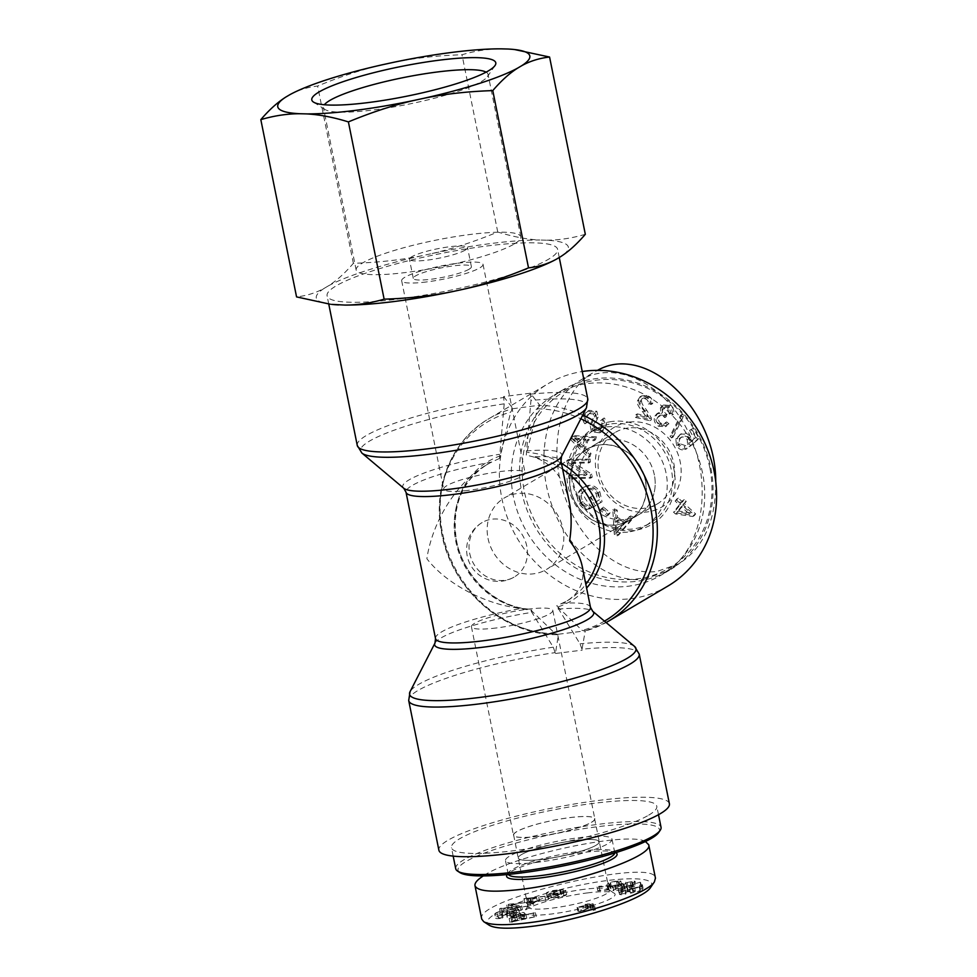 <?xml version="1.0" encoding="UTF-8"?>
<svg xmlns="http://www.w3.org/2000/svg" width="977" height="977" viewBox="0 0 977 977"><rect width="100%" height="100%" fill="white"/><g stroke="black" fill="none" stroke-linecap="round" stroke-linejoin="round"><path stroke-width="0.73" stroke-dasharray="4.88 3.66" d="M512.595 408.74L539.719 405.186L530.389 393.218L503.631 396.564L504.193 403.831L499.503 458.421L510.678 412.16L512.595 408.74A117.582 105.296 -120.6 0 0 488.903 418.693A117.582 105.296 -120.6 0 0 446.159 546.961A117.582 105.296 -120.6 0 0 558.111 634.439L555.363 633.768L529.9 609.172L553.263 647.189L555.437 653.491L558.465 634.22L557.183 634.684M435.51 638.567A79.039 12.738 -11.4 0 1 521.266 608.415A79.039 70.796 59.4 0 1 456.479 544.482A79.039 70.796 59.4 0 1 486.986 464.588C462.329 480.635 452.046 505.182 456.137 538.242C461.694 575.38 495.608 607.474 530.01 609.184L521.266 608.415C486.351 605.081 446.135 583.904 426.864 558.697C432.579 520.692 457.199 481.844 486.241 465.04L486.986 464.588A79.039 70.796 59.4 0 1 491.761 462.048L486.241 465.04M582.011 649.241L580.02 643.831L556.658 605.825L582.133 630.421L585.235 630.873L582.011 649.241A117.582 18.942 168.6 0 1 639.214 654.077M606.119 622.532L584.869 631.081A117.582 105.296 -120.6 0 0 608.561 621.128M558.465 634.22L585.235 630.873M555.437 653.491L582.194 650.145M667.816 586.115A117.582 105.296 59.4 0 1 517.334 538.474A117.582 105.296 59.4 0 1 548.146 383.68A117.582 105.296 59.4 0 1 571.85 373.727A117.582 105.296 59.4 0 1 582.243 371.529M539.719 405.186L537.448 408.813L526.261 455.074L530.951 400.485L530.389 393.218M582.207 566.269C584.93 581.413 579.752 593.027 566.684 601.124L556.658 605.825M569.249 502.007C563.949 478.022 551.907 462.976 533.161 456.857L526.261 455.074M499.503 458.421L491.761 462.048A79.039 12.738 -11.4 0 0 406.005 492.2M503.631 396.564L512.962 408.533M669.392 803.741A117.582 18.942 -11.4 0 0 550.393 808.406A117.582 18.942 -11.4 0 0 438.881 850.222M496.218 627.979A41.498 6.692 168.6 0 1 471.439 626.794A41.498 6.692 168.6 0 1 510.8 612.029A41.498 6.692 168.6 0 1 552.799 610.381A41.498 6.692 168.6 0 1 496.218 627.979M538.242 836.373A41.498 6.692 168.6 0 1 513.45 835.176A41.498 6.692 168.6 0 1 552.811 820.424A41.498 6.692 168.6 0 1 594.81 818.775A41.498 6.692 168.6 0 1 538.242 836.373M397.309 299.17A117.582 18.942 -11.4 0 0 557.598 249.306A117.582 18.942 -11.4 0 0 438.6 253.983A117.582 18.942 -11.4 0 0 327.087 295.787A117.582 18.942 -11.4 0 0 397.309 299.17M488.012 538.351A41.498 37.163 -120.6 0 0 546.607 569.383A41.498 37.163 -120.6 0 0 557.476 514.745A41.498 37.163 -120.6 0 0 504.364 497.94A41.498 37.163 -120.6 0 0 488.012 538.351M570.507 489.587A41.498 37.163 -120.6 0 0 629.103 520.619A41.498 37.163 -120.6 0 0 645.455 480.208A41.498 37.163 -120.6 0 0 586.859 449.176A41.498 37.163 -120.6 0 0 570.507 489.587M468.471 490.332A41.498 6.692 168.6 0 1 443.68 489.147A41.498 6.692 168.6 0 1 483.041 474.382A41.498 6.692 168.6 0 1 525.04 472.734A41.498 6.692 168.6 0 1 468.471 490.332M426.448 281.95A41.498 6.692 168.6 0 1 401.669 280.753A41.498 6.692 168.6 0 1 441.018 266A41.498 6.692 168.6 0 1 483.029 264.352A41.498 6.692 168.6 0 1 426.448 281.95M469.693 553.336A31.618 28.321 -120.6 0 0 514.329 576.98A31.618 28.321 -120.6 0 0 522.793 568.87A31.618 28.321 -120.6 0 0 518.775 530.059A31.618 28.321 -120.6 0 0 482.149 522.548A31.618 28.321 -120.6 0 0 469.693 553.336M645.272 480.232A41.29 36.979 -120.6 0 0 586.969 449.347A41.29 36.979 -120.6 0 0 576.149 503.717A41.29 36.979 -120.6 0 0 628.993 520.448A41.29 36.979 -120.6 0 0 645.272 480.232M654.346 474.859A41.29 36.979 -120.6 0 0 596.055 443.973A41.29 36.979 -120.6 0 0 585.223 498.343A41.29 36.979 -120.6 0 0 638.079 515.074A41.29 36.979 -120.6 0 0 654.346 474.859M709.839 467.91A102.756 92.033 -120.6 0 0 553.312 399.239A102.756 92.033 -120.6 0 0 588.032 571.423A102.756 92.033 -120.6 0 0 709.839 467.91M710.877 468.142A104.734 93.792 59.4 0 1 669.599 570.128A104.734 93.792 59.4 0 1 535.555 527.702A104.734 93.792 59.4 0 1 563.008 389.811A104.734 93.792 59.4 0 1 710.877 468.142M702.548 473.063A104.734 93.792 -120.6 0 0 554.692 394.732A104.734 93.792 -120.6 0 0 527.238 532.624A104.734 93.792 -120.6 0 0 661.27 575.05A104.734 93.792 -120.6 0 0 702.548 473.063M627.661 532.099A54.346 48.667 59.4 0 1 570.788 495.254A54.346 48.667 59.4 0 1 589.412 432.75A54.346 48.667 59.4 0 1 606.461 426.949A54.346 48.667 59.4 0 1 663.334 463.806A54.346 48.667 59.4 0 1 644.71 526.31A54.346 48.667 59.4 0 1 627.661 532.099M625.121 519.483A41.29 36.979 -120.6 0 0 637.834 515.209A41.29 36.979 -120.6 0 0 652.282 467.727A41.29 36.979 -120.6 0 0 609.013 439.577A41.29 36.979 -120.6 0 0 595.811 444.12A41.29 36.979 -120.6 0 0 581.95 491.614A41.29 36.979 -120.6 0 0 625.121 519.483M678.588 511.02L682.776 505.744L690.605 512.876L678.588 511.02L677.073 511.924L681.274 506.648L689.09 513.78L677.073 511.924M690.605 512.876L689.09 513.78M682.776 505.744L681.274 506.648M676.67 500.187L680.822 503.961L675.022 511.276L676.976 513.059L694.317 515.612L695.661 513.926L684.425 503.68L686.233 501.409L684.279 499.626L682.471 501.897L678.319 498.111L675.156 501.079L679.308 504.865L673.507 512.168L675.461 513.951L692.803 516.515L694.146 514.818L682.911 504.572L684.718 502.3L682.764 500.517L680.957 502.789L676.805 499.015L675.156 501.079M678.319 498.111L676.805 499.015M682.471 501.897L680.957 502.789M684.279 499.626L682.764 500.517M686.233 501.409L684.718 502.3M684.425 503.68L682.911 504.572M695.661 513.926L694.146 514.818M694.317 515.612L692.803 516.515M676.976 513.059L675.461 513.951M675.022 511.276L673.507 512.168M680.822 503.961L679.308 504.865M668.927 423.786L666.693 421.942L664.934 423.529L660.916 423.334C658.547 421.551 657.912 419.341 658.986 416.703L660.452 415.078L664.739 415.359L666.277 416.703L666.705 414.236C664.348 412.746 663.566 410.816 664.384 408.447L665.532 407.165L669.135 407.446L670.857 413.21L673.471 414.297C674.448 410.572 673.348 407.641 670.185 405.516L663.737 404.954L661.893 406.908L662.565 412.575L658.461 412.795L656.459 415.042C654.859 418.95 656.007 422.369 659.915 425.313L666.876 425.813L668.927 423.786L667.413 424.677L665.178 422.833L663.42 424.421L659.402 424.226C657.045 422.443 656.397 420.232 657.472 417.606L658.938 415.97L663.224 416.263L664.775 417.594L665.19 415.127C662.833 413.637 662.052 411.708 662.87 409.339L664.018 408.056L667.621 408.337L669.343 414.101L671.956 415.201C672.933 411.464 671.834 408.533 668.671 406.408L662.223 405.846L660.379 407.812L661.05 413.466L656.947 413.686L654.944 415.933C653.344 419.841 654.492 423.261 658.4 426.204L665.361 426.705L667.413 424.677M662.565 412.575L661.05 413.466M673.471 414.297L671.956 415.201M670.857 413.21L669.343 414.101M667.108 414.443L665.593 415.347M666.277 416.703L664.775 417.594M666.693 421.942L665.178 422.833M687.075 448.492L685.561 449.396L684.242 446.623L678.502 444.633C677.11 441.86 677.794 439.552 680.542 437.72C683.326 436.34 685.561 437.024 687.246 439.748L687.576 444.523L689.212 446.733L697.578 439.381L691.753 429.147L689.579 430.368L694.256 438.575L689.921 442.496L688.87 437.94C686.391 434.142 683.167 433.129 679.223 434.912L680.737 434.02L677.305 438.111L678.136 444.767C680.529 448.602 683.509 449.835 687.075 448.492L685.756 445.732L684.242 446.623M685.756 445.732L680.016 443.741C678.624 440.969 679.308 438.661 682.056 436.817C684.84 435.449 687.075 436.121 688.761 438.856L689.09 443.631L690.727 445.842L699.092 438.49L693.267 428.244L691.093 429.465L695.771 437.684L691.435 441.604L690.373 437.049C687.893 433.251 684.682 432.237 680.737 434.02L675.791 439.003L676.621 445.671C679.015 449.493 681.995 450.739 685.561 449.396M691.435 441.604L689.921 442.496M695.771 437.684L694.256 438.575M691.093 429.465L689.579 430.368M693.267 428.244L691.753 429.147M699.092 438.49L697.578 439.381M690.727 445.842L689.212 446.733M689.09 443.631L687.576 444.523M680.407 437.794L682.056 436.817L680.407 437.794M617.916 532.001L617.647 520.216L624.755 523.257L616.402 532.905L616.133 521.107L623.241 524.16L616.402 532.905M624.755 523.257L623.241 524.16M618.038 527.446L616.524 528.337M617.647 520.216L616.133 521.107M614.289 508.895L615.803 533.625L618.795 534.92L633.865 517.297L630.715 515.941L626.318 521.339L617.549 517.578L617.232 510.153L614.289 508.895L612.787 509.799L614.289 534.517L617.281 535.811L632.351 518.189L629.2 516.833L624.804 522.243L616.035 518.482L615.718 511.056L612.787 509.799M617.232 510.153L615.718 511.056M617.549 517.578L616.035 518.482M626.318 521.339L624.804 522.243M630.715 515.941L629.2 516.833M633.865 517.297L632.351 518.189M618.795 534.92L617.281 535.811M615.803 533.625L614.289 534.517M595.885 501.922L592.282 495.962L588.618 498.172L593.821 506.745L600.537 502.654L598.278 492.53C593.955 486.143 588.765 484.58 582.719 487.841C576.87 491.81 575.771 497.122 579.41 503.766C582.231 508.333 585.699 510.006 589.827 508.761L588.948 505.988C585.931 506.855 583.44 505.695 581.474 502.532C579.508 498.746 579.373 495.803 581.059 493.703L585.76 489.807C590.841 487.181 594.761 488.182 597.533 492.799L599.243 499.87L595.885 501.922L594.37 502.813L590.767 496.866M599.243 499.87L594.37 502.813M592.282 495.962L590.132 497.269L595.335 505.854L602.052 501.751L599.793 491.639C595.469 485.251 590.279 483.688 584.234 486.949C578.384 490.918 577.285 496.231 580.924 502.874C583.745 507.442 587.214 509.102 591.329 507.869L590.462 505.097C587.446 505.964 584.954 504.804 582.988 501.628C581.022 497.855 580.888 494.912 582.573 492.799L585.76 489.807L584.246 490.698C589.326 488.073 593.247 489.074 596.019 493.703L597.729 500.761M582.573 492.799L581.059 493.703M590.462 505.097L588.948 505.988M591.329 507.869L589.827 508.761M582.878 487.743L584.393 486.851L582.878 487.743M602.052 501.751L600.537 502.654M595.335 505.854L593.821 506.745M590.132 497.269L588.618 498.172M604.165 417.936L602.137 419.683C604.299 422.443 604.067 425.288 601.466 428.207L599.854 429.514L595.042 429.111L594.517 424.873L598.242 417.203L596.849 411.28L589.216 410.316L587.165 411.964C583.806 415.738 583.538 419.389 586.383 422.907L588.423 421.136C586.53 418.767 586.713 416.41 588.96 414.053L590.67 412.66L594.81 413.088L595.677 415.225L591.561 424.055L592.966 430.869L601.282 431.944L603.285 430.344C607.193 426.021 607.486 421.893 604.165 417.936L600.623 420.574C602.785 423.334 602.565 426.18 599.951 429.111L598.339 430.417L593.527 430.002L593.002 425.764L596.727 418.107L595.335 412.184L587.702 411.219L585.65 412.868C582.292 416.642 582.023 420.281 584.869 423.798L586.908 422.027C585.015 419.658 585.199 417.301 587.446 414.956L589.155 413.552L593.295 413.979L594.163 416.117L590.047 424.946L591.451 431.773L599.768 432.835L601.771 431.236C605.679 426.912 605.972 422.785 602.65 418.84M595.677 415.225L594.163 416.117M588.423 421.136L586.908 422.027M586.383 422.907L584.869 423.798M598.242 417.203L596.727 418.107M594.517 424.873L593.002 425.764M602.137 419.683L600.623 420.574M574.708 438.026L585.931 439.088L583.587 446.269L574.708 438.026L573.206 438.929L584.417 439.98L582.072 447.161L573.206 438.929M583.587 446.269L582.072 447.161M579.068 438.673L577.554 439.565M585.931 439.088L584.417 439.98M596.434 436.829L572.998 435.595L572.009 438.624L589.986 456.601L591.024 453.413L585.541 448.138L588.423 439.284L595.469 439.797L596.434 436.829L594.932 437.72L571.484 436.487L570.495 439.516L588.472 457.492L589.51 454.305L584.026 449.029L586.908 440.175L593.955 440.688L594.932 437.72M595.469 439.797L593.955 440.688M588.423 439.284L586.908 440.175M585.541 448.138L584.026 449.029M591.024 453.413L589.51 454.305M589.986 456.601L588.472 457.492M572.009 438.624L570.495 439.516M572.998 435.595L571.484 436.487M590.084 459.056L568.345 459.63L568.699 462.768L587.165 474.456L570.104 474.907L570.434 477.838L592.184 477.252L591.818 474.126L573.352 462.439L590.426 461.987L590.084 459.056L588.569 459.959L566.831 460.533L567.185 463.66L585.65 475.359L568.59 475.811L568.919 478.73L590.67 478.156L590.303 475.017L571.838 463.33L588.911 462.878L588.569 459.959M590.426 461.987L588.911 462.878M573.352 462.439L571.838 463.33M591.818 474.126L590.303 475.017M592.184 477.252L590.67 478.156M570.434 477.838L568.919 478.73M570.104 474.907L568.59 475.811M587.165 474.456L585.65 475.359M568.699 462.768L567.185 463.66M568.345 459.63L566.831 460.533M603.395 507.014L601.82 509.164L608.549 514.903L610.124 512.766L603.395 507.014L601.881 507.906L600.305 510.055L607.035 515.807L608.61 513.658L601.881 507.906M610.124 512.766L608.61 513.658M608.549 514.903L607.035 515.807M601.82 509.164L600.305 510.055M673.129 437.037L683.692 416.055L682.093 414.358L671.529 435.339L673.129 437.037L671.614 437.928L682.178 416.959L680.578 415.262L670.014 436.23L671.614 437.928M671.529 435.339L670.014 436.23M682.093 414.358L680.578 415.262M683.692 416.055L682.178 416.959M637.297 413.894L636.992 416.556L651.366 419.805L651.268 417.802L646.75 410.206C642.805 405.54 641.107 402.39 641.657 400.717L643.306 398.079L646.2 397.737C648.875 398.445 650.12 400.277 649.925 403.22L652.709 403.55C652.721 399.153 650.621 396.442 646.395 395.441L641.51 395.941L638.897 400.167C638.103 402.194 639.886 405.809 644.246 411.012L647.959 416.3L637.297 413.894L635.783 414.785L635.477 417.448L649.852 420.696L649.754 418.693L645.235 411.097C641.291 406.444 639.593 403.281 640.143 401.62L641.791 398.97L644.686 398.64C647.36 399.337 648.606 401.168 648.41 404.124L651.195 404.454C651.207 400.045 649.107 397.346 644.881 396.332L639.996 396.833L637.383 401.058C636.589 403.086 638.372 406.701 642.732 411.903L646.444 417.191L635.783 414.785M647.959 416.3L646.444 417.191M652.709 403.55L651.195 404.454M649.925 403.22L648.41 404.124M651.268 417.802L649.754 418.693M651.366 419.805L649.852 420.696M636.992 416.556L635.477 417.448M629.2 422.076A46.444 41.584 59.4 0 1 679.1 484.922A46.444 41.584 59.4 0 1 606.473 494.008A46.444 41.584 59.4 0 1 629.2 422.076M611.761 423.823A54.346 48.667 59.4 0 1 668.634 460.668A54.346 48.667 59.4 0 1 650.01 523.171A54.346 48.667 59.4 0 1 580.46 501.164A54.346 48.667 59.4 0 1 594.712 429.611A54.346 48.667 59.4 0 1 611.761 423.823M612.127 421.466A56.324 50.438 -120.6 0 0 584.576 508.699A56.324 50.438 -120.6 0 0 672.652 497.684A56.324 50.438 -120.6 0 0 612.127 421.466M643.928 579.19L665.679 571.728C701.779 550.881 713.295 487.364 690.263 436.267C667.755 384.853 616.316 358.547 580.558 380.151C548.17 399.043 534.798 452.51 550.369 500.859C565.634 549.33 607.071 584.014 643.928 579.19M715.738 481.576C716.068 520.289 703.77 547.694 678.868 563.766L657.203 571.386C622.496 576.369 582.658 545.447 566.245 500.432C546.509 450.934 559.32 391.252 593.821 372.335L597.509 370.368M628.272 427.987A41.486 37.15 -120.6 0 0 615.021 432.555A41.486 37.15 -120.6 0 0 604.384 487.022A41.486 37.15 -120.6 0 0 657.228 503.961A41.486 37.15 -120.6 0 0 671.736 456.259A41.486 37.15 -120.6 0 0 628.272 427.987M591.427 822.304A41.29 6.656 -11.4 0 0 594.614 818.811A41.29 6.656 -11.4 0 0 552.823 820.448A41.29 6.656 -11.4 0 0 513.658 835.14A41.29 6.656 -11.4 0 0 546.717 835.103A41.29 6.656 -11.4 0 0 591.427 822.304M596.043 845.252A41.29 6.656 -11.4 0 0 599.243 841.759A41.29 6.656 -11.4 0 0 557.452 843.395A41.29 6.656 -11.4 0 0 518.286 858.075A41.29 6.656 -11.4 0 0 551.333 858.038A41.29 6.656 -11.4 0 0 596.043 845.252M658.669 832.526A102.756 16.56 -11.4 0 0 555.486 833.686A102.756 16.56 -11.4 0 0 459.923 872.608M455.709 868.712A104.734 16.878 168.6 0 1 555.046 831.464A104.734 16.878 168.6 0 1 661.038 827.299M648.704 815.148A104.734 16.878 -11.4 0 0 656.8 806.269A104.734 16.878 -11.4 0 0 550.796 810.434A104.734 16.878 -11.4 0 0 451.472 847.682A104.734 16.878 -11.4 0 0 535.311 847.584A104.734 16.878 -11.4 0 0 648.704 815.148M537.948 862.215A54.346 8.756 168.6 0 1 505.488 860.664A54.346 8.756 168.6 0 1 579.569 837.619A54.346 8.756 168.6 0 1 612.029 839.182A54.346 8.756 168.6 0 1 537.948 862.215M542.943 859.271A41.29 6.656 -11.4 0 0 599.243 841.747A41.29 6.656 -11.4 0 0 574.574 840.574A41.29 6.656 -11.4 0 0 518.286 858.075A41.29 6.656 -11.4 0 0 542.943 859.271M581.291 910.808L588.252 909.086L591.354 910.149L581.291 910.808L580.521 906.986L587.482 905.264L590.584 906.326L580.521 906.986M591.354 910.149L590.584 906.326M588.252 909.086L587.482 905.264M585.834 908.244L587.482 908.818L578.616 911.468L595.433 909.941L590.975 908.402L593.198 907.401L585.834 908.244L585.064 904.421L586.701 904.995L577.065 907.377L594.663 906.119L590.206 904.58L592.428 903.566L585.064 904.421M588.557 907.572L587.788 903.749M590.206 908.134L589.436 904.311M593.198 907.401L592.428 903.566M593.979 907.657L593.21 903.835M590.975 908.402L590.206 904.58M595.433 909.941L594.663 906.119M593.198 910.503L592.416 906.68M578.616 911.468L577.847 907.645M577.847 911.199L577.065 907.377M587.482 908.818L586.701 904.995M626.929 887.458L625.903 883.623C624.584 883.464 624.999 883.049 627.136 882.378L632.119 881.681L632.888 885.504L631.13 886.798L632.913 886.835C635.99 885.797 636.686 885.162 634.989 884.918L616.719 888.606C612.945 889.742 612.017 890.499 613.935 890.877L623.179 889.656L622.41 885.834L614.667 886.224L616.011 890.291C614.863 890.059 615.547 889.558 618.087 888.789L626.929 887.458L626.159 883.635L625.195 883.33L626.684 887.446C625.365 887.287 625.768 886.872 627.906 886.2L633.401 885.699L632.632 881.877L630.36 882.976L632.143 883.013C635.221 881.975 635.917 881.327 634.22 881.095L615.95 884.783C612.176 885.919 611.248 886.676 613.165 887.055L622.41 885.834M612.139 886.652L613.165 887.055L613.935 890.877L612.909 890.474L612.139 886.652M623.802 887.409L623.033 883.587L623.802 887.409M635.123 881.449L634.22 881.095L634.989 884.918L635.893 885.272L635.123 881.449M632.913 886.835L632.143 883.013M631.13 886.798L630.36 882.976M624.853 888.105L624.083 884.283L626.159 883.635M623.179 889.656L616.011 890.291L615.241 886.469C614.093 886.237 614.777 885.736 617.305 884.967L624.083 884.283M622.178 889.4L621.409 885.577M625.598 894.199L625.988 893.625L621.824 893.662L627.747 891.72L632.778 891.61L630.531 893.198L642.573 890.548L643.147 888.508L640.411 889.021L639.959 890.658L633.658 892.05L635.331 891L634.562 887.177C634.476 886.444 632.095 886.493 627.393 887.311L618.71 890.279L619.491 894.102C619.467 894.847 621.506 894.883 625.598 894.199L625.219 889.803L621.054 889.839L626.978 887.898L632.009 887.788L629.762 889.363L641.804 886.725L642.365 884.686L639.642 885.199L639.19 886.835L632.888 888.227L634.562 887.067L635.331 891C635.245 890.267 632.864 890.316 628.162 891.134L619.479 894.248L618.71 890.279C618.697 891.024 620.737 891.061 624.828 890.377M633.658 892.05L632.888 888.227M639.959 890.658L639.19 886.835M640.411 889.021L639.642 885.199M643.147 888.508L642.365 884.686M642.573 890.548L641.804 886.725M630.531 893.198L629.762 889.363M630.299 892.783L629.53 888.96M632.009 887.69L632.778 891.61L632.009 887.69M621.042 889.913L621.824 893.735L621.042 889.913M625.988 893.625L625.219 889.803M512.815 921.787L519.434 918.832L524.246 918.942L512.815 921.787L512.046 917.965L518.665 915.009L523.477 915.119L512.046 917.965M524.246 918.942L523.477 915.119M515.587 920.627L514.818 916.805M519.434 918.832L518.665 915.009M522.927 916.279L509.909 922.398L536.178 916.573L526.811 918.307L520.875 918.172L524.905 916.328L522.927 916.279L522.158 912.457L509.139 918.575L535.396 912.75L526.041 914.484L520.106 914.35L524.136 912.506L522.158 912.457M524.905 916.328L524.136 912.506M520.875 918.172L520.106 914.35M526.811 918.307L526.041 914.484M534.04 916.524L533.271 912.701M536.178 916.573L535.396 912.75M511.936 922.435L511.166 918.612M509.909 922.398L509.139 918.575M510.043 915.07L507.295 915.608L507.124 917.281L515.734 915.62L519.544 913.275L518.775 909.453C518.482 908.244 514.586 908.329 507.075 909.721C499.332 911.272 495.217 912.713 494.728 914.057L495.498 917.879C495.449 918.771 497.696 918.868 502.239 918.172L503.045 917.55C499.748 918.05 498.111 917.989 498.136 917.366L507.6 914.118C513.841 912.982 516.894 912.872 516.76 913.776L514.232 915.412L509.921 916.243L509.273 911.248L506.526 911.773L506.355 913.458L514.964 911.797L518.763 909.318L519.544 913.275C519.251 912.066 515.355 912.152 507.845 913.544C500.114 915.095 495.986 916.536 495.498 917.879L494.728 914.057C494.68 914.948 496.927 915.046 501.47 914.35L502.276 913.727C498.978 914.228 497.342 914.167 497.366 913.544L506.819 910.295C513.072 909.16 516.125 909.05 515.99 909.953L513.462 911.578L509.151 912.42L509.273 911.248M509.921 916.243L509.151 912.42M514.232 915.412L513.462 911.578M515.99 909.868L516.76 913.776L515.99 909.868M502.899 915.18L502.129 911.358M497.366 913.629L498.136 917.452L497.366 913.629M503.045 917.55L502.276 913.727M502.239 918.172L501.47 914.35M515.734 915.62L514.964 911.797M507.124 917.281L506.355 913.458M507.295 915.608L506.526 911.773M553.556 896.886L563.644 893.234L554.264 894.309C548.94 895.579 546.583 896.52 547.169 897.142L554.716 894.676L560.7 893.882L548.622 898.547L558.502 897.448C564.645 895.994 567.319 894.92 566.55 894.236L565.781 890.401L562.886 891.036L563.692 894.944L562.886 891.036L557.293 893.259L550.723 893.992L551.578 897.912L553.556 896.886L552.787 893.063L562.874 889.412L553.495 890.487C548.17 891.757 545.813 892.697 546.399 893.32L549.282 892.599L550.088 896.507L549.318 892.685L553.947 890.841L559.931 890.059L547.853 894.724L557.733 893.625C563.876 892.172 566.55 891.097 565.781 890.401L566.684 894.419L558.062 897.081L551.578 897.912L550.808 894.089L552.787 893.063M547.706 894.553L548.622 898.547L547.706 894.553M560.248 894.334L559.931 890.059L560.248 894.334M547.169 897.142L546.277 893.161L547.169 897.142M562.996 889.558L563.766 893.381L562.996 889.558M561.482 894.602L560.713 890.78M527.531 902.064L537.313 901.282L530.963 903.322L527.531 902.064L526.762 898.242L536.544 897.46L530.181 899.487L526.762 898.242M530.963 903.322L530.181 899.487M531.195 901.82L530.413 897.997M537.313 901.282L536.544 897.46M548.378 899.732L524.686 902.467L530.865 905.337L533.686 904.433L531.671 903.603L539.512 901.099L548.378 899.732L547.596 895.909L523.904 898.645L530.096 901.502L532.917 900.599L530.902 899.78L538.742 897.277L547.596 895.909M545.752 900.574L544.983 896.739M539.512 901.099L538.742 897.277M531.671 903.603L530.902 899.78M533.686 904.433L532.917 900.599M530.865 905.337L530.096 901.502M524.686 902.467L523.904 898.645M527.36 901.612L526.591 897.79M529.534 905.948L509.029 908.121L507.539 908.879L517.847 910.112L500.371 912.53L520.863 910.344L522.353 909.587L512.046 908.366L529.534 905.948L528.752 902.125L508.26 904.299L506.77 905.056L517.077 906.29L499.601 908.708L520.094 906.522L521.584 905.764L511.276 904.543L528.752 902.125M528.142 906.656L527.36 902.833M512.046 908.366L511.276 904.543M522.353 909.587L521.584 905.764M520.863 910.344L520.094 906.522M500.371 912.53L499.601 908.708M501.763 911.822L500.993 907.999M517.847 910.112L517.077 906.29M507.539 908.879L506.77 905.056M509.029 908.121L508.26 904.299M513.914 916.829L511.203 917.513L514.097 918.343L516.809 917.647L513.914 916.829L513.145 913.006L510.434 913.69L513.328 914.521L516.039 913.825L513.145 913.006M516.809 917.647L516.039 913.825M514.097 918.343L513.328 914.521M511.203 917.513L510.434 913.69M619.357 892.612L641.376 886.322L618.856 892.331L618.588 888.789L640.106 882.219L618.588 888.789M618.856 892.331L618.087 888.508M640.875 886.041L640.106 882.219M641.376 886.322L640.607 882.5M619.931 886.054L621.628 884.93L618.807 884.588L609.098 886.493L607.731 888.728L608.097 889.717L599.622 890.108L598.852 886.286L597.02 886.982L608.451 886.469L609.526 885.968L609.221 883.697L610.527 888.288L611.333 886.371L617.281 885.199C619.357 885.125 619.442 885.467 617.549 886.237L619.931 886.054L619.162 882.231L620.859 881.107L618.038 880.765L608.329 882.671L606.961 884.906L607.328 885.895L598.852 886.286M608.097 889.717L606.436 884.112L608.097 889.717M599.622 890.108L597.79 890.816L610.295 889.791L609.526 885.968L610.564 882.549L616.511 881.364L617.281 885.199C619.357 885.125 619.442 885.467 617.549 886.237L616.768 882.402L619.162 882.231M616.511 881.364C618.575 881.303 618.673 881.645 616.768 882.402C618.673 881.645 618.575 881.303 616.511 881.364M610.527 888.288L609.758 884.466M609.221 890.291L608.451 886.469M597.79 890.816L597.02 886.982M650.621 887.421C659.194 876.198 620.798 875.905 573.755 886.518C522.377 897.423 476.117 918.514 489.367 925.329M587.336 892.929A46.444 7.486 168.6 0 1 614.215 893.186A46.444 7.486 168.6 0 1 571.032 910.784A46.444 7.486 168.6 0 1 524.405 911.297A46.444 7.486 168.6 0 1 587.336 892.929M508.333 874.427A54.346 8.756 168.6 0 1 508.187 874.036A54.346 8.756 168.6 0 1 508.626 872.498A54.346 8.756 168.6 0 1 582.268 850.991A54.346 8.756 168.6 0 1 613.739 851.297A54.346 8.756 168.6 0 1 614.728 852.555A54.346 8.756 168.6 0 1 614.753 852.97M616.023 852.774A56.324 9.074 -11.4 0 0 583.416 852.457A56.324 9.074 -11.4 0 0 507.087 874.745M645.431 841.527C627.771 831.061 513.084 855.376 483.322 875.917M481.771 919.149C472.245 899.695 656.617 856.292 655.372 878.286M584.478 889.278A41.486 6.68 -11.4 0 0 528.264 905.679A41.486 6.68 -11.4 0 0 527.934 906.864A41.486 6.68 -11.4 0 0 569.909 905.215A41.486 6.68 -11.4 0 0 609.257 890.462A41.486 6.68 -11.4 0 0 608.488 889.51A41.486 6.68 -11.4 0 0 584.478 889.278M486.094 72.139A83.985 13.531 168.6 0 1 488.048 74.325A83.985 13.531 168.6 0 1 487.389 76.719A83.985 13.531 168.6 0 1 481.551 81.445A83.985 13.531 168.6 0 1 397.309 106.31A83.985 13.531 168.6 0 1 324.938 109.473A83.985 13.531 168.6 0 1 323.399 107.531A83.985 13.531 168.6 0 1 324.352 104.747M514.317 243.945A83.985 13.531 -11.4 0 0 520.814 236.837A83.985 13.531 -11.4 0 0 435.815 240.171A83.985 13.531 -11.4 0 0 356.165 270.031A83.985 13.531 -11.4 0 0 423.395 269.957A83.985 13.531 -11.4 0 0 514.317 243.945M393.584 62.32C414.81 58.058 437.623 55.53 461.999 54.749C475.396 50.804 488.476 48.838 501.25 48.85M289.851 94.684C298.241 90.079 307.499 87.209 317.623 86.049C340.265 76.633 362.137 69.477 383.24 64.567M507.527 49.009L515.819 49.693M421.795 255.742C400.558 260.016 377.745 262.544 353.369 263.314C344.991 273.108 336.662 280.619 328.406 285.858A128.561 20.712 168.6 0 1 421.795 255.742L432.127 253.507A128.561 20.712 168.6 0 1 539.805 240.024C526.896 239.377 512.876 236.703 497.745 232.013C475.103 241.429 453.23 248.598 432.127 253.507M331.557 304.372A128.561 20.712 168.6 0 1 324.327 288.264C315.937 292.868 306.68 295.75 296.556 296.898M585.321 234.297C571.924 238.241 558.844 240.208 546.07 240.195A128.561 20.712 168.6 0 1 560.358 256.841M328.406 285.858L324.327 288.264M546.07 240.195L539.805 240.024M469.107 269.2A29.64 4.775 168.6 0 1 437.012 278.384A29.64 4.775 168.6 0 1 413.283 278.408A29.64 4.775 168.6 0 1 441.396 267.869A29.64 4.775 168.6 0 1 471.402 266.697A29.64 4.775 168.6 0 1 469.107 269.2M465.247 250.088A29.64 4.775 168.6 0 1 433.165 259.271A29.64 4.775 168.6 0 1 409.436 259.296A29.64 4.775 168.6 0 1 437.549 248.756A29.64 4.775 168.6 0 1 467.543 247.572A29.64 4.775 168.6 0 1 465.247 250.088M497.745 232.013L461.999 54.749M353.369 263.314L317.623 86.049M582.707 415.091A117.582 105.296 -120.6 0 0 539.365 405.394M408.704 700.558A117.582 18.942 168.6 0 1 555.254 652.587M553.263 647.189A115.494 18.612 -11.4 0 0 410.022 691.753M634.598 646.469A115.494 18.612 -11.4 0 0 580.02 643.831M537.448 408.813A115.494 103.428 59.4 0 1 580.802 418.803M604.445 621.14A115.494 103.428 59.4 0 1 582.133 630.421M558.111 609.098A81.14 13.08 168.6 0 1 592.734 611.284M434.973 643.098A81.14 13.08 168.6 0 1 531.354 612.445M558.478 606.766A81.14 72.664 -120.6 0 0 586.603 588.069M561.445 463.33A81.14 72.664 -120.6 0 0 527.36 452.412M590.487 607.328A79.039 12.738 -11.4 0 0 562.667 603.236A79.039 70.796 -120.6 0 0 567.429 600.684A79.039 70.796 -120.6 0 0 585.834 584.283M562.63 469.229A79.039 70.796 -120.6 0 0 533.161 456.857A79.039 12.738 -11.4 0 1 560.969 460.961M500.603 455.758A81.14 72.664 -120.6 0 0 456.283 540.428A81.14 72.664 -120.6 0 0 531.72 610.112M526.237 450.971A81.14 13.08 168.6 0 1 561.519 456.43M403.745 488.244A81.14 13.08 168.6 0 1 499.467 454.317M504.193 403.831A115.494 18.612 -11.4 0 0 361.881 453.047M586.469 407.775A115.494 18.612 -11.4 0 0 530.951 400.485M555.363 633.768A115.494 103.428 59.4 0 1 442.129 534.346A115.494 103.428 59.4 0 1 510.678 412.16M530.572 394.134A117.582 18.942 168.6 0 1 587.775 398.97M357.264 445.451A117.582 18.942 168.6 0 1 503.814 397.48M659.915 425.313L658.4 426.204M656.459 415.042L654.944 415.933M661.893 406.908L660.379 407.812M670.185 405.516L668.671 406.408M669.135 407.446L667.621 408.337M664.384 408.447L662.87 409.339M666.705 414.236L665.19 415.127M664.739 415.359L663.224 416.263M658.986 416.703L657.472 417.606M660.916 423.334L659.402 424.226M678.136 444.767L676.621 445.671M677.305 438.111L675.791 439.003M690.373 437.049L688.87 437.94M688.761 438.856L687.246 439.748M680.016 443.741L678.502 444.633M620.737 528.227L619.223 529.119M597.533 492.799L596.019 493.703M582.988 501.628L581.474 502.532M580.924 502.874L579.41 503.766M599.793 491.639L598.278 492.53M603.285 430.344L601.771 431.236M592.966 430.869L591.451 431.773M591.561 424.055L590.047 424.946M594.81 413.088L593.295 413.979M588.96 414.053L587.446 414.956M587.165 411.964L585.65 412.868M596.849 411.28L595.335 412.184M595.042 429.111L593.527 430.002M601.466 428.207L599.951 429.111M578.543 441.445L577.028 442.349M644.246 411.012L642.732 411.903M638.897 400.167L637.383 401.058M646.395 395.441L644.881 396.332M646.2 397.737L644.686 398.64M641.657 400.717L640.143 401.62M646.75 410.206L645.235 411.097M616.719 888.606L615.95 884.783M626.489 886.041L625.72 882.219M627.906 886.2L627.136 882.378M624.205 887.91L623.436 884.087M618.087 888.789L617.305 884.967M622.605 892.489L621.836 888.667M628.162 891.134L627.393 887.311M627.747 891.72L626.978 887.898M517.639 920.566L516.87 916.744M507.6 914.118L506.819 910.295M507.845 913.544L507.075 909.721M558.502 897.448L557.733 893.625M551.297 896.959L550.527 893.137M554.716 894.676L553.947 890.841M554.264 894.309L553.495 890.487M558.062 897.081L557.293 893.259M529.082 902.565L528.313 898.742M607.731 888.728L606.961 884.906M609.098 886.493L608.329 882.671M618.807 884.588L618.038 880.765M611.333 886.371L610.564 882.549M557.122 634.696C503.521 635.221 450.934 588.484 441.494 532.441C432.396 487.157 451.899 439.882 488.903 418.693L548.146 383.68M561.409 603.81L566.684 601.124M471.439 626.794L513.45 835.176M552.799 610.381L594.81 818.775M559.247 257.488L557.598 249.306M328.748 304.055L327.087 295.787M586.859 449.176L504.364 497.94M629.103 520.619L546.607 569.383M401.669 280.753L443.68 489.147M483.029 264.352L525.04 472.734M482.149 522.548A31.618 31.618 0 0 0 471.024 565.854A31.618 31.618 0 0 0 514.329 576.98M596.055 443.973L586.969 449.347M638.079 515.074L628.993 520.448M563.008 389.811L554.692 394.732M669.599 570.128L661.27 575.05M665.361 426.705L666.876 425.813M656.947 413.686L658.461 412.795M662.223 405.846L663.737 404.954M664.018 408.056L665.532 407.165M658.938 415.97L660.452 415.078M663.42 424.421L664.934 423.529M599.768 432.835L601.282 431.944M589.155 413.552L590.67 412.66M587.702 411.219L589.216 410.316M598.339 430.417L599.854 429.514M639.996 396.833L641.51 395.941M641.791 398.97L643.306 398.079M594.712 429.611L589.412 432.75M650.01 523.171L644.71 526.31M665.679 571.728L678.942 563.9M580.558 380.163L593.808 372.322M637.834 515.209L657.228 503.961M595.811 444.12L615.021 432.555M609.257 890.462L594.614 818.811M527.934 906.864L513.658 835.14M658.51 814.72L656.8 806.269M453.169 856.121L451.472 847.682M560.004 890.132L560.774 893.955M607.474 885.528L608.244 889.351M620.859 881.107L621.628 884.93M618.136 881.584L618.905 885.406M610.185 885.077L610.955 888.899M508.626 872.498L507.222 874.537M613.739 851.297L615.815 852.64M614.728 852.555L612.029 839.182M508.187 874.036L505.488 860.664M528.264 905.679L524.405 911.297M608.488 889.51L614.215 893.186M487.389 76.719L495.058 65.483M324.938 109.473L313.507 102.096M520.814 236.837L488.048 74.325M356.165 270.031L323.399 107.531M471.402 266.697L467.543 247.572M413.283 278.408L409.436 259.296"/><path stroke-width="1.47" d="M582.243 371.529A117.582 105.296 59.4 0 1 714.15 471.61A117.582 105.296 59.4 0 1 667.816 586.115L608.561 621.128A117.582 105.296 -120.6 0 0 656.397 515.783A117.582 105.296 -120.6 0 0 582.707 415.091M408.704 700.558L438.881 850.222A117.582 18.942 -11.4 0 0 509.102 853.593A117.582 18.942 -11.4 0 0 669.392 803.741L639.214 654.077A117.582 18.942 168.6 0 1 478.925 703.941A117.582 18.942 168.6 0 1 408.704 700.558L410.022 691.753A115.494 18.612 -11.4 0 0 526.456 689.677A115.494 18.612 -11.4 0 0 634.598 646.469L639.214 654.077M590.487 607.328L592.734 611.284A81.14 13.08 168.6 0 1 516.772 641.645A81.14 13.08 168.6 0 1 434.973 643.098L435.51 638.567A79.039 12.738 -11.4 0 0 515.514 635.441A79.039 12.738 -11.4 0 0 590.487 607.328L582.207 566.269C580.472 557.916 576.283 549.428 569.615 540.831C571.753 526.994 571.63 514.049 569.249 502.007L560.969 460.961A79.039 12.738 -11.4 0 1 485.996 489.062A79.039 12.738 -11.4 0 1 406.005 492.2L403.745 488.244L361.881 453.047A115.494 18.612 -11.4 0 0 477.387 446.33A115.494 18.612 -11.4 0 0 586.469 407.775L587.775 398.97A117.582 18.942 168.6 0 1 427.486 448.834A117.582 18.942 168.6 0 1 357.264 445.451L328.748 304.055M597.509 370.368C645.944 342.609 715.982 408.362 715.738 481.576M457.627 871.13L459.923 872.608A102.756 16.56 -11.4 0 0 548.463 868.736A102.756 16.56 -11.4 0 0 651.549 838.303A102.756 16.56 -11.4 0 0 658.669 832.526L660.208 830.279A104.734 16.878 168.6 0 1 652.941 836.178A104.734 16.878 168.6 0 1 547.877 867.185A104.734 16.878 168.6 0 1 457.627 871.13A104.734 16.878 168.6 0 1 455.709 868.712L453.169 856.121M658.51 814.72L661.038 827.299A104.734 16.878 168.6 0 1 660.208 830.279M483.725 921.677L489.367 925.329C495.376 928.7 509.102 929.09 530.548 926.514C576.174 921.274 643.55 899.67 650.621 887.421L654.419 881.84C647.287 894.48 577.285 917.098 527.714 922.874C504.596 925.634 489.941 925.231 483.725 921.677L481.771 919.149M614.753 852.97A54.346 8.756 168.6 0 1 563.192 871.887A54.346 8.756 168.6 0 1 508.333 874.427M507.222 874.537L507.087 874.745A56.324 9.074 -11.4 0 0 563.644 874.11A56.324 9.074 -11.4 0 0 616.023 852.774L615.815 852.64M483.322 875.917C477.289 879.776 474.517 883.025 474.981 885.663C477.326 891.427 492.664 892.66 520.973 889.375C576.625 882.952 653.637 856.072 648.716 844.763L645.431 841.527M655.372 878.286L654.419 881.84M488.549 70.771A93.865 15.131 -11.4 0 0 495.058 65.483A93.865 15.131 -11.4 0 0 400.802 66.546A93.865 15.131 -11.4 0 0 313.507 102.096A93.865 15.131 -11.4 0 0 394.39 98.555A93.865 15.131 -11.4 0 0 488.549 70.771M324.352 104.747A83.985 13.531 168.6 0 1 403.049 77.659A83.985 13.531 168.6 0 1 486.094 72.139M306.338 113.894A128.561 20.712 -11.4 0 0 414.016 100.423C392.913 105.333 371.04 112.489 348.398 121.905C333.267 117.216 319.247 114.541 306.338 113.894L300.073 113.735C287.299 113.711 274.207 115.689 260.822 119.634C269.2 109.839 277.517 102.329 285.785 97.089L289.851 94.684A128.561 20.712 -11.4 0 1 383.24 64.567L393.584 62.32A128.561 20.712 -11.4 0 1 501.25 48.85L507.527 49.009A128.561 20.712 -11.4 0 1 514.586 49.546L549.575 57.032C539.451 58.18 530.193 61.05 521.803 65.654L517.737 68.06C509.481 73.299 501.152 80.822 492.774 90.605C468.386 91.386 445.585 93.914 424.348 98.176L414.016 100.423M424.348 98.176A128.561 20.712 -11.4 0 0 517.737 68.06M521.803 65.654A128.561 20.712 -11.4 0 0 514.586 49.546M285.785 97.089A128.561 20.712 -11.4 0 0 300.073 113.735M338.616 304.909A128.561 20.712 168.6 0 1 331.557 304.372L344.893 305.068C357.667 305.093 370.747 303.114 384.132 299.17C408.52 298.388 431.333 295.872 452.559 291.598A128.561 20.712 168.6 0 1 344.893 305.068M260.822 119.634L296.556 296.898L330.324 304.238M556.292 259.247A128.561 20.712 168.6 0 1 462.903 289.363C484.006 284.454 505.878 277.285 528.52 267.869C538.632 266.721 547.889 263.839 556.292 259.247L560.358 256.841C568.614 251.59 576.943 244.079 585.321 234.297L549.575 57.032M452.559 291.598L462.903 289.363M384.132 299.17L348.398 121.905M528.52 267.869L492.774 90.605M580.802 418.803A115.494 103.428 59.4 0 1 652.282 518.262A115.494 103.428 59.4 0 1 604.445 621.14M586.603 588.069A81.14 72.664 -120.6 0 0 561.445 463.33M585.834 584.283A79.039 70.796 -120.6 0 0 562.63 469.229M586.469 407.775L561.519 456.43A81.14 13.08 168.6 0 1 484.885 483.517A81.14 13.08 168.6 0 1 403.745 488.244M606.119 622.532L608.561 621.128M434.973 643.098L410.022 691.753M592.734 611.284L634.598 646.469M561.519 456.43L560.969 460.961M435.51 638.567L406.005 492.2M361.881 453.047L357.264 445.451M587.775 398.97L559.247 257.488M648.716 844.763L655.469 878.262M474.981 885.65L481.734 919.149"/></g></svg>
